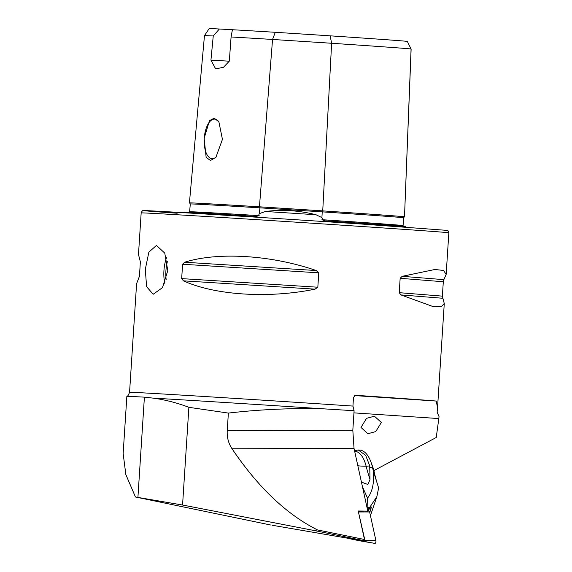 <?xml version="1.0" encoding="UTF-8"?>
<svg xmlns="http://www.w3.org/2000/svg" width="572" height="572" viewBox="0 0 572 572"><rect width="100%" height="100%" fill="white"/><g stroke="black" fill="none" stroke-linecap="round" stroke-linejoin="round"><path stroke-width="0.86" d="M189.575 202.938A0.98 0.98 99.8 0 1 189.632 202.946L189.575 202.938A152.059 0.729 3.7 0 1 189.425 202.896A152.059 0.729 3.7 0 1 259.445 206.807L322.73 210.882A152.059 0.729 3.7 0 1 404.44 216.788A0.98 0.98 -80.2 0 0 403.424 217.725L403.11 225.554A151.301 0.729 3.7 0 0 321.936 219.691L324.746 220.828M184.863 212.777L185.149 212.312A110.31 0.529 -176.3 0 1 256.256 216.416L259.166 215.644L258.916 214.55L259.445 213.592L265.408 211.49C282.11 209.352 298.977 210.439 316.009 214.75L321.922 217.617L322.343 218.64L321.936 219.691M374.424 416.187L366.559 418.346L360.968 427.434L367.882 433.733L375.747 431.574L381.338 422.479L374.424 416.187M353.954 412.87L438.817 418.568L439.039 416.609L437.13 412.212L437.544 407.579L436.207 401.065A154.161 0.744 -176.3 0 0 355.813 395.316L354.933 395.466L353.489 397.619L352.938 406.077A154.161 0.744 -176.3 0 0 129.565 392.299C128.321 395.388 127.413 396.739 126.855 396.36A156.606 0.758 3.7 0 1 126.855 396.36A156.606 0.758 3.7 0 1 144.401 397.154L153.225 398.133C165.229 399.771 177.113 402.831 188.882 407.321L228.371 413.084C259.466 409.481 290.819 408.043 322.415 408.766A157.786 0.758 -176.3 0 0 153.225 398.133M126.848 396.367L123.152 453.546L125.854 474.588L135.45 496.996L182.561 505.026L313.785 530.444L364.078 540.683L348.984 538.109L349.585 538.71L359.781 540.826A1.959 0.901 93.8 0 1 359.767 540.826A1.959 0.901 93.8 0 1 359.752 540.819L349.585 538.71L374.889 543.4L359.781 540.826M167.789 270.577L164.765 253.117L156.456 245.424L148.863 252.138L145.302 269.333L146.596 286.672L153.174 294.258L162.484 287.644L167.789 270.577M222.436 139.389L218.869 121.757L214.171 118.19L209.488 120.642L204.14 138.374L206.149 157.35L210.467 160.51L215.909 157.307L222.436 139.389M219.047 122.043A19.82 9.123 -86.2 0 0 214.693 119.112A19.82 9.123 -86.2 0 0 204.254 138.381A19.82 9.123 -86.2 0 0 212.033 158.666A19.82 9.123 -86.2 0 0 216.459 156.642M405.527 227.041L405.312 226.548A110.31 0.529 -176.3 0 0 345.917 222.236A110.31 0.529 -176.3 0 0 324.774 220.828M443.886 279.651L446.16 274.374L443.529 270.456L434.913 269.483L402.18 276.319L400.157 278.299L399.227 292.678L400.972 294.923L432.532 306.392L441.176 306.814L444.272 303.553L442.378 296.132L443.307 281.753L443.886 279.651L402.18 276.319M129.565 392.299L136.594 283.662L139.439 276.283L140.369 261.897L138.481 254.476L141.17 212.906A154.161 0.744 3.7 0 1 365.844 226.769A154.161 0.744 3.7 0 1 448.848 232.797C448.233 230.931 447.754 230.137 447.426 230.409L364.886 224.267C285.514 218.919 174.682 211.976 150.529 210.839L142.886 210.718C142.592 210.403 142.013 211.132 141.17 212.906M316.259 270.542C271.493 255.062 217.939 251.68 184.634 262.233L182.597 264.235L181.667 278.614L183.426 280.845C215.122 295.281 268.668 298.663 315.05 289.153L317.825 287.215L318.761 272.83L316.259 270.542L184.634 262.233M438.817 418.568L436.243 437.494L373.866 470.613M135.45 496.996L270.563 524.982M272.093 525.232L349.435 538.517M352.938 406.077L354.089 410.717L322.415 408.766M354.089 410.717L352.824 430.266L354.039 448.419L367.803 511.111L358.229 511.003L364.486 539.503L364.078 540.683M364.486 539.503L317.517 529.937C286.629 514.464 258.144 487.408 232.053 448.777C228.478 443.407 226.877 437.358 227.234 430.637L228.371 413.084M317.517 529.937L313.785 530.444M232.411 29.73L231.081 36.965A147.841 0.715 3.7 0 1 272.544 39.454L331.624 43.265A147.841 0.715 3.7 0 1 411.075 48.999L407.321 41.406A143.601 0.694 3.7 0 0 330.151 35.829L275.296 32.297A143.601 0.694 3.7 0 0 232.411 29.73L219.362 29.008A143.601 0.694 3.7 0 0 209.166 28.6L204.461 35.65A147.841 0.715 3.7 0 1 204.461 35.65A147.841 0.715 3.7 0 1 213.249 35.979L219.362 29.008M231.081 36.965L229.322 61.125L223.48 67.296L215.658 68.883L210.939 60.11L213.249 35.979M403.489 217.746L404.504 216.802L411.075 48.999L407.321 41.406M229.258 61.197L210.939 60.11M188.882 407.321L182.561 505.026M361.433 482.103L367.889 484.498L370.02 479.45L369.698 465.794L365.665 455.326L358.229 449.978L354.54 450.7M362.433 486.65L367.496 498.162C372.372 492.042 374.324 482.99 373.352 471.013A112.076 51.573 93.8 0 1 372.587 467.746A36.336 16.724 -86.2 0 0 370.828 461.718A36.336 16.724 -86.2 0 0 367.646 455.462A36.336 16.724 -86.2 0 0 359.652 450.071L358.229 449.978M370.828 461.718L372.637 466.573A29.601 13.621 93.8 0 1 374.074 471.478A118.812 54.676 -86.2 0 0 377.849 485.471L378.628 487.952L376.855 496.66L369.583 507.593L367.875 507.107L367.117 508M367.496 498.162L367.875 507.107M369.769 512.576L371.45 507.021L368.976 509.387L368.232 510.867M378.628 487.952L373.352 471.013M367.732 510.782L368.976 510.996A1.959 0.901 93.8 0 1 369.626 511.954L375.89 540.461A1.959 0.901 93.8 0 1 375.768 542.485A1.959 0.901 93.8 0 1 374.889 543.4M358.379 511.697L364.965 540.49L364.693 541.284M275.296 32.297L272.544 39.454L259.445 206.807A0.98 0.529 -86.5 0 1 259.895 207.822A0.98 0.529 -86.5 0 1 259.895 207.843L259.445 213.592M330.151 35.829L331.624 43.265L322.73 210.882A0.98 0.45 -86.2 0 0 322.222 211.833A0.98 0.45 -86.2 0 0 322.222 211.862A151.101 0.729 3.7 0 1 403.424 217.725L403.203 223.495M265.408 211.49A111.304 0.536 3.7 0 1 316.009 214.75M144.401 397.154L137.916 497.418M166.159 279.579A23.002 10.582 93.8 0 1 165.923 270.713A23.002 10.582 93.8 0 1 167.367 261.683M164.765 283.376A24.467 11.261 93.8 0 1 163.942 270.585A24.467 11.261 93.8 0 1 166.495 257.736M354.683 395.588L436.207 401.065M227.234 430.637L352.824 430.266M232.053 448.777L354.039 448.419M259.166 215.644A151.301 0.729 3.7 0 0 189.611 211.762L190.312 203.961A151.101 0.729 3.7 0 1 259.895 207.843L322.222 211.862L321.922 217.617M177.156 213.234A151.716 0.729 3.7 0 1 178.028 212.369A151.716 0.729 3.7 0 1 364.879 224.267M442.685 298.262L400.972 294.923M442.378 296.132L399.227 292.678M443.307 281.753L400.157 278.299M318.761 272.83L182.597 264.235M317.825 287.215L181.667 278.614M315.05 289.153L183.426 280.845M354.647 451.201A35.042 15.651 94.4 0 1 366.137 466.209A48.942 26.19 -14 0 1 360.346 466.008A48.942 26.19 -14 0 1 357.85 465.765M369.698 465.794A9.788 5.241 -14 0 1 366.137 466.209A136.043 60.768 -85.6 0 0 370.02 479.45M369.941 467.567L372.587 467.746L374.074 471.478M369.583 507.593L368.976 509.387M367.803 510.796L368.89 507.578M368.461 510.281L368.776 510.96M371.321 507.979L370.899 507.078M358.53 511.726L363.349 511.389M367.796 511.075L368.976 510.996M358.708 511.983L369.626 511.954M364.965 540.49L375.89 540.461M190.312 203.961L189.618 202.946M448.848 232.797L446.16 274.374M444.272 303.553L437.544 407.579M204.461 35.657L189.425 202.896M189.611 211.762L188.796 212.627M411.132 49.02L404.504 216.802M376.855 496.66L370.442 515.637"/></g></svg>

